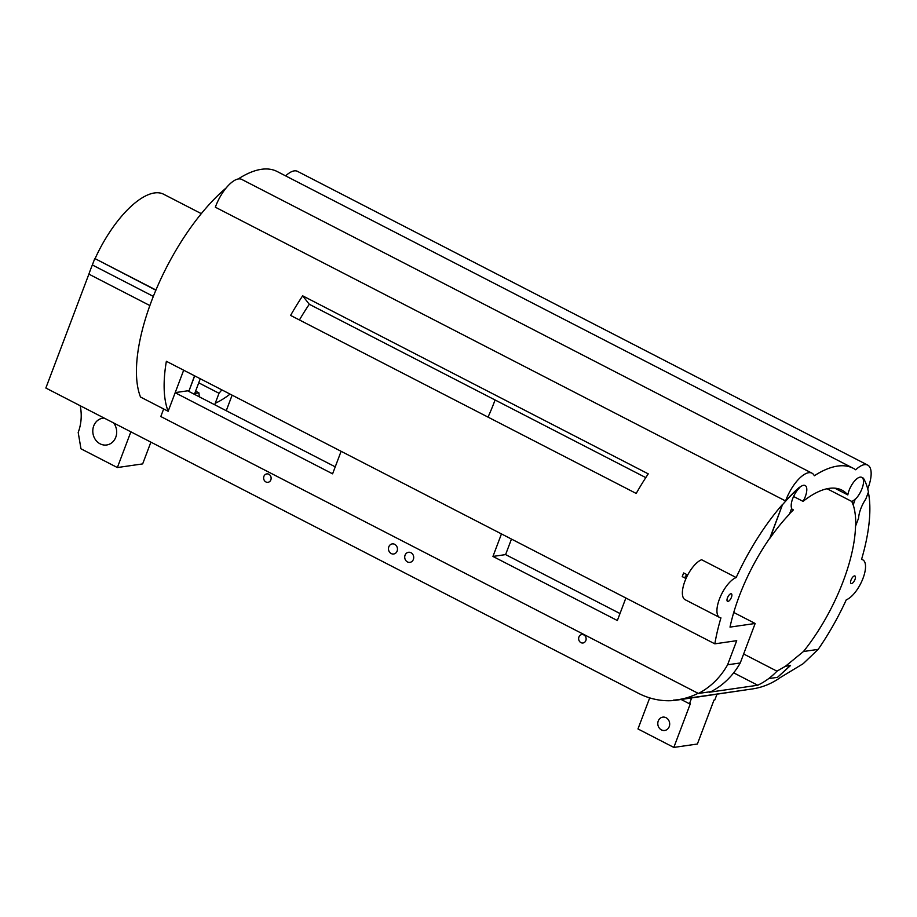 <?xml version="1.0" encoding="UTF-8"?>
<svg xmlns="http://www.w3.org/2000/svg" width="917" height="917" viewBox="0 0 917 917"><rect width="100%" height="100%" fill="white"/><g stroke="black" fill="none" stroke-linecap="round" stroke-linejoin="round"><path stroke-width="1.38" d="M149.907 305.567L88.892 274.137L45.85 388.029L638.381 693.275A80.868 71.205 -98.2 0 0 674.259 700.496L747.607 689.63M214.704 404.752L215.266 403.251A110.797 44.497 117.3 0 0 230.064 394.104A110.797 44.497 117.3 0 1 215.254 403.239L219.014 393.267L198.737 382.825M226.247 410.701L232.127 395.158M743.641 653.993L776.963 671.164L785.491 666.235L803.475 651.506L818.17 649.374L803.177 663.69L780.138 677.652A80.65 71.01 81.8 0 1 752.123 688.976L678.259 699.637A80.65 71.01 81.8 0 1 673.387 700.141L674.259 700.496M150.892 442.143L142.662 463.899L117.365 467.544L130.867 431.827M691.636 697.986L689.446 703.775L690.363 703.648L673.823 747.424L697.378 744.019L713.988 700.084L714.813 699.958L716.934 694.341M649.706 697.894L637.968 728.946L673.823 747.424M80.215 405.738A43.798 38.571 -98.2 0 1 78.197 432.446L80.971 448.803L117.365 467.544M113.639 422.955A13.537 11.91 81.8 0 1 116.012 436.538A13.537 11.91 81.8 0 1 106.67 444.986A13.537 11.91 81.8 0 1 100.113 443.839A13.537 11.91 81.8 0 1 92.869 429.523A13.537 11.91 81.8 0 1 102.807 418.198A13.537 11.91 81.8 0 1 104.206 418.095M689.446 703.775L681.159 699.499M226.04 188.065A135.418 54.39 -62.7 0 0 140.507 397.027L168.155 411.274A135.418 54.39 -62.7 0 1 164.67 396.213A135.418 54.39 -62.7 0 1 164.132 387.203A135.418 54.39 -62.7 0 1 166.367 361.287L714.836 643.837A135.418 54.39 117.3 0 1 720.934 617.898A22.501 9.032 -62.7 0 1 719.696 617.508A22.501 9.032 -62.7 0 1 720.017 597.586A22.501 9.032 -62.7 0 1 736.179 577.538L701.62 559.737A22.501 9.032 -62.7 0 0 685.457 579.785A22.501 9.032 -62.7 0 0 685.137 599.707L719.696 617.508M733.749 612.453L755.161 623.48L740.248 662.968A80.65 71.01 -98.2 0 1 711.03 691.636L698.387 693.458L160.807 416.524L163.662 408.959L160.807 416.524L698.066 693.298A80.65 71.01 81.8 0 1 678.259 699.637M578.936 636.994A4.241 3.737 -98.2 0 0 582.994 642.977A4.241 3.737 -98.2 0 0 581.779 634.575A4.241 3.737 -98.2 0 0 578.936 636.994M405.062 555.186A5.089 4.482 -98.2 0 0 405.681 560.321A5.089 4.482 -98.2 0 0 409.933 562.362A5.089 4.482 -98.2 0 0 413.647 556.676A5.089 4.482 -98.2 0 0 408.478 552.286A5.089 4.482 -98.2 0 0 405.062 555.186M263.924 476.324A4.241 3.737 -98.2 0 0 267.993 482.308A4.241 3.737 -98.2 0 0 266.778 473.906A4.241 3.737 -98.2 0 0 263.924 476.324M388.819 546.819A5.089 4.482 -98.2 0 0 389.438 551.954A5.089 4.482 -98.2 0 0 393.691 553.994A5.089 4.482 -98.2 0 0 397.405 548.309A5.089 4.482 -98.2 0 0 392.235 543.907A5.089 4.482 -98.2 0 0 388.819 546.819M733.657 672.826L757.74 685.24L709.173 692.243A80.65 71.01 81.8 0 0 710.148 691.762M199.356 396.843L198.909 392.854L194.725 393.462L200.273 378.755M785.491 666.235L790.534 665.513L777.513 677.331L790.282 665.547M776.963 671.164A80.868 71.205 -98.2 0 1 768.687 678.603A80.65 71.01 81.8 0 1 757.74 685.24M811.935 473.149L241.698 179.388A28.014 11.256 -62.7 0 0 215.346 207.208L785.582 500.969A28.014 11.256 -62.7 0 1 811.935 473.149A28.014 11.256 -62.7 0 1 814.319 475.763A135.418 54.39 117.3 0 1 853.246 468.289L277.129 171.502A135.418 54.39 -62.7 0 0 238.214 178.964M221.857 389.874L219.014 393.267M195.596 391.158L198.909 392.854M666.04 717.702A6.74 5.938 -98.2 0 0 662.773 717.128A6.74 5.938 -98.2 0 0 657.833 722.768A6.74 5.938 -98.2 0 0 661.432 729.898A6.74 5.938 -98.2 0 0 664.699 730.471A6.74 5.938 -98.2 0 0 669.651 724.831A6.74 5.938 -98.2 0 0 666.04 717.702M88.892 274.137A78.77 31.637 -62.7 0 1 92.353 264.967L153.368 296.397M335.244 466.845L187.79 390.894L189.085 390.711L194.691 375.878M511.468 539.07L505.599 554.602L620.007 613.542M803.475 651.506A110.797 44.497 117.3 0 0 855.55 525.624L855.721 525.716A110.797 44.497 117.3 0 0 853.223 504.912L853.051 504.831A110.797 44.497 117.3 0 0 851.79 501.461A13.583 5.456 117.3 0 0 855.229 499.066L853.223 504.912M488.027 417.12A110.797 44.497 117.3 0 0 490.985 410.358L490.985 410.358A110.797 44.497 117.3 0 0 495.077 399.984M785.582 500.969A135.418 54.39 117.3 0 1 799.441 487.214L799.337 488.016A13.583 5.456 117.3 0 0 791.658 508.35L789.48 514.116A110.797 44.497 117.3 0 0 770.062 538.073L769.89 537.992A110.797 44.497 117.3 0 0 767.919 540.87A110.797 44.497 117.3 0 0 758.84 555.255A110.797 44.497 117.3 0 0 730.012 627.113L755.161 623.48M792.093 509.21L793.411 509.886A110.797 44.497 117.3 0 0 789.652 513.669M793.583 496.498L803.063 501.37A13.583 5.456 117.3 0 0 805.47 485.723A13.583 5.456 117.3 0 0 805.126 485.506A13.583 5.456 117.3 0 0 799.486 487.626M834.722 488.165L847.824 494.916A110.797 44.497 117.3 0 0 841.978 490.171A110.797 44.497 117.3 0 0 803.063 501.37M827.088 488.738L851.79 501.461M302.656 295.824A135.418 54.39 -62.7 0 0 290.597 315.414L636.203 493.449A135.418 54.39 -62.7 0 1 648.25 473.86L302.656 295.824L309.293 304.272A110.797 44.497 117.3 0 0 299.446 319.964M309.293 304.272L645.786 477.619M818.17 649.374A135.418 54.39 117.3 0 0 846.288 599.798A22.501 9.032 -62.7 0 0 862.45 579.75A22.501 9.032 -62.7 0 0 862.771 559.828A22.501 9.032 -62.7 0 0 861.533 559.45A135.418 54.39 117.3 0 0 861.682 558.946A135.418 54.39 117.3 0 0 868.766 525.728A135.418 54.39 117.3 0 0 868.949 524.237A135.418 54.39 117.3 0 0 869.224 521.613A135.418 54.39 117.3 0 0 869.373 519.962A135.418 54.39 117.3 0 0 869.855 507.754A135.418 54.39 117.3 0 0 869.809 505.37A135.418 54.39 117.3 0 0 869.133 497.014A135.418 54.39 117.3 0 0 868.812 494.825A135.418 54.39 117.3 0 0 868.353 492.28M854.564 575.899A4.241 1.708 117.3 0 0 851.285 579.418A4.241 1.708 117.3 0 0 851.068 583.521A4.241 1.708 117.3 0 0 851.561 583.602A4.241 1.708 117.3 0 0 851.664 583.579A4.241 1.708 117.3 0 0 854.071 581.332A4.241 1.708 117.3 0 0 855.458 577.664A4.241 1.708 117.3 0 0 854.965 575.979A4.241 1.708 117.3 0 0 854.564 575.899M168.155 411.274L183.675 370.204M685.985 578.547L682.248 576.621A135.418 54.39 -62.7 0 1 683.635 572.953L687.681 575.039M769.89 537.992L782.625 504.293A135.418 54.39 117.3 0 0 781.043 506.127A135.418 54.39 117.3 0 0 772.171 517.108A135.418 54.39 117.3 0 0 753.568 544.595A135.418 54.39 117.3 0 0 746.438 557.055A135.418 54.39 117.3 0 0 736.179 577.538M782.625 504.293L770.062 538.073M799.613 487.305A135.418 54.39 117.3 0 0 782.797 504.373M285.645 175.881A28.014 11.256 -62.7 0 1 297.463 171.341L867.711 465.102A28.014 11.256 -62.7 0 1 867.723 488.899M853.246 468.289A135.418 54.39 117.3 0 1 855.733 469.791A28.014 11.256 -62.7 0 1 867.711 465.102M855.721 525.716L858.61 518.071A19.727 7.921 117.3 0 1 865.786 499.066L868.456 492.016A135.418 54.39 117.3 0 0 863.356 478.101L863.08 478.823A13.583 5.456 117.3 0 1 855.401 499.157M847.824 494.916A13.583 5.456 117.3 0 1 855.905 479.614A13.583 5.456 117.3 0 1 861.705 477.344A13.583 5.456 117.3 0 1 862.908 478.731L863.356 478.101M155.982 290.024L95.07 258.651A78.77 31.637 -62.7 0 1 163.581 194.209L201.316 213.65M95.07 258.651L155.901 290.219M92.353 264.967L94.726 258.697M698.387 693.458A80.65 71.01 -98.2 0 0 727.594 664.791L736.706 640.674L714.836 643.837M740.248 662.968L727.594 664.791M341.113 451.313L332.596 473.825L175.158 392.728M625.875 597.999L617.359 620.522L513.68 567.119L492.945 556.436L501.461 533.912M189.085 390.711L194.542 375.798M175.204 392.602L188.936 390.631M492.945 556.436L505.599 554.602M855.229 499.066L853.051 504.831M791.6 508.511A13.583 5.456 117.3 0 0 792.689 509.657A13.583 5.456 117.3 0 0 793.411 509.886M727.903 601.437A4.241 1.708 117.3 0 0 727.995 601.426A4.241 1.708 117.3 0 0 731.216 597.838A4.241 1.708 117.3 0 0 731.388 593.815A4.241 1.708 117.3 0 0 730.803 593.758A4.241 1.708 117.3 0 0 728.396 596.004A4.241 1.708 117.3 0 0 727.009 599.672A4.241 1.708 117.3 0 0 727.502 601.357A4.241 1.708 117.3 0 0 727.903 601.437M684.414 577.733A4.241 1.708 117.3 0 0 686.592 574.478M768.687 678.603L777.513 677.331M861.602 559.232L862.771 559.828"/></g></svg>
